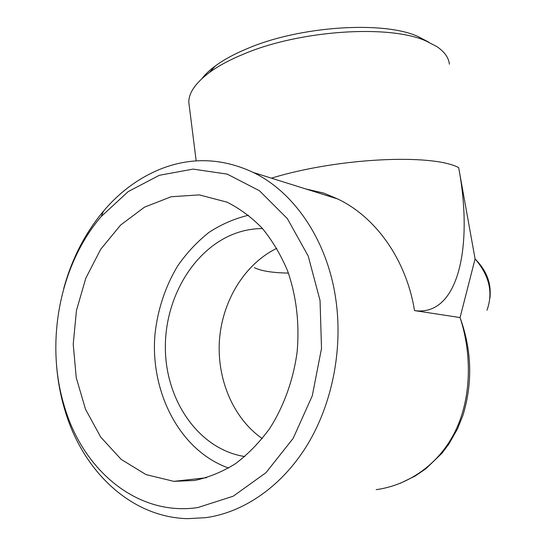 <?xml version="1.0" encoding="UTF-8"?>
<svg xmlns="http://www.w3.org/2000/svg" width="546" height="546" viewBox="0 0 546 546"><rect width="100%" height="100%" fill="white"/><g stroke="black" fill="none" stroke-linecap="round" stroke-linejoin="round"><path stroke-width="0.82" d="M194.629 480.46L173.867 481.354L146.028 474.604L121.192 459.391L100.696 437.073L85.51 409.261L76.249 377.709L73.219 344.185L76.46 310.469L85.77 278.283L100.696 249.297L120.577 225.095L144.478 207.152L171.205 196.744L199.29 194.888L227.027 202.163C239.762 208.552 251.529 217.288 262.339 228.365C272.393 240.677 280.794 254.805 287.551 270.755C296.403 296.144 299.597 323.15 297.147 351.774C293.379 379.791 283.879 406.258 269.697 428.501C259.486 442.451 248.041 454.211 235.36 463.766C222.208 471.908 208.633 477.47 194.629 480.46M197.816 507.562C137.667 516.564 83.531 470.618 64.797 407.712C44.533 343.523 59.473 265.076 101.201 216.53L128.18 191.598L159.357 175.286L193.066 169.11L227.238 174.126L259.514 190.772L287.332 218.577L308.203 256.026L320.045 300.505L321.512 348.457L312.285 395.789L293.161 438.377L265.97 472.693L233.238 496.191L197.816 507.562M63.691 288.67C71.785 258.975 85.094 233.081 103.61 210.995C120.905 190.67 141.134 176.215 164.291 167.615C193.973 156.968 223.683 158.606 253.426 172.516C294.035 192.137 327.115 239.919 335.701 298.532C343.141 348.396 332.514 403.276 307.398 444.765C282.118 486.158 244.001 512.366 205.883 517.656L187.517 518.659C130.856 517.267 83.34 471.273 65.377 411.773C61.063 397.802 58.21 383.381 56.832 368.502L56.62 366.148M376.187 489.639C405.432 485.79 436.773 467.096 454.238 433.285C471.689 399.495 472.174 354.334 460.066 317.567L475.088 258.92C483.449 267.417 488.336 276.522 489.755 286.234L489.967 287.981C489.871 286.732 490.561 292.69 489.939 298.136M428.678 42.117L417.649 36.336C382.753 20.666 299.652 26.085 247.345 48.58C234.493 53.917 223.874 59.671 215.493 65.827C209.753 70.065 205.255 74.304 202 78.556M449.385 64.23C448.723 57.712 444.56 51.836 436.902 46.615L425.819 40.889C388.943 24.317 299.433 30.201 243.448 54.163C229.702 59.842 218.38 65.936 209.48 72.454C195.618 82.883 188.725 92.813 188.8 102.245L189.36 106.709M244.82 456.545C199.119 449.522 165.875 401.064 165.37 348.737C164.578 296.369 195.68 245.523 239.373 232.043C246.949 229.73 254.661 228.569 262.517 228.562M463.042 415.021C472.816 382.616 471.826 350.136 460.066 317.567L414.516 310.592C406.217 259.309 375.546 216.926 337.708 198.976L253.426 172.516M271.444 178.173C337.476 157.842 431.947 153.433 458.66 167.602L475.088 258.92C489.366 275.546 493.331 292.636 486.977 310.196M228.637 468.038C179.914 450.9 149.918 392.11 154.975 334.329C157.719 309.35 165.308 286.514 177.743 265.82C186.732 252.914 197.12 241.789 208.9 232.446C221.328 224.317 234.534 218.584 248.526 215.247M276.815 248.3C245.038 263.8 222.727 300.013 219.533 339.107C216.441 378.194 232.801 418.059 262.257 438.602M458.66 167.602C473.314 245.42 458.858 316.919 414.516 310.592M254.388 267.663C261.179 271.007 272.522 272.816 288.411 273.082M188.8 102.245L196.171 160.906M400.17 483.333L415.069 476.092L425.887 468.741L441.946 453.248L448.751 444.232L457.452 428.972L462.994 415.151M305.651 188.916L323.771 193.1L337.708 198.976M173.867 481.354L206.586 477.702M215.493 65.827L209.48 72.454M417.649 36.336L425.819 40.889M64.797 407.712L65.377 411.773M101.201 216.53L103.61 210.995"/></g></svg>
